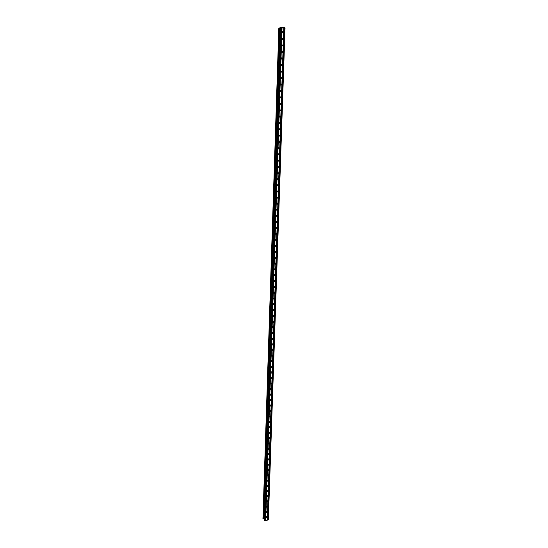 <?xml version="1.0" encoding="UTF-8"?>
<svg xmlns="http://www.w3.org/2000/svg" width="548" height="548" viewBox="0 0 548 548"><rect width="100%" height="100%" fill="white"/><g stroke="black" fill="none" stroke-linecap="round" stroke-linejoin="round"><path stroke-width="0.82" d="M265.979 516.99L266.876 516.312L267.191 516.791L266.287 517.47L265.979 516.99M266.15 511.839L267.04 511.154L267.362 511.64L266.465 512.325L266.15 511.839M266.321 506.674L267.205 505.989L267.54 506.482L266.65 507.16L266.321 506.674M266.492 501.495L267.369 500.81L267.712 501.304L266.835 501.989L266.492 501.495M266.664 496.296L267.534 495.611L267.883 496.111L267.013 496.803L266.664 496.296M266.835 491.09L267.698 490.398L268.061 490.905L267.198 491.597L266.835 491.09M267.013 485.864L267.862 485.172L268.239 485.686L267.383 486.377L267.013 485.864M267.184 480.623L268.027 479.932L268.41 480.445L267.568 481.137L267.184 480.623M267.362 475.369L268.191 474.671L268.589 475.191L267.753 475.89L267.362 475.369M267.534 470.095L268.356 469.396L268.767 469.924L267.945 470.622L267.534 470.095M267.712 464.814L268.52 464.108L268.945 464.642L268.13 465.341L267.712 464.814M267.89 459.512L268.684 458.806L269.123 459.34L268.315 460.046L267.89 459.512M268.061 454.189L268.856 453.491L269.301 454.032L268.506 454.73L268.061 454.189M268.239 448.86L269.02 448.154L269.479 448.696L268.698 449.401L268.239 448.86M268.417 443.51L269.184 442.805L269.657 443.353L268.89 444.058L268.417 443.51M268.595 438.147L269.356 437.434L269.835 437.989L269.082 438.695L268.595 438.147M268.773 432.762L269.52 432.057L270.02 432.612L269.274 433.317L268.773 432.762M268.958 427.365L269.691 426.659L270.198 427.221L269.465 427.926L268.958 427.365M269.137 421.953L269.856 421.248L270.383 421.809L269.657 422.515L269.137 421.953M269.315 416.521L270.027 415.816L270.561 416.384L269.849 417.09L269.315 416.521M269.5 411.082L270.191 410.37L270.746 410.945L270.048 411.651L269.5 411.082M269.678 405.616L270.363 404.91L270.931 405.486L270.239 406.191L269.678 405.616M269.863 400.143L270.534 399.43L271.109 400.013L270.438 400.718L269.863 400.143M270.041 394.649L270.705 393.944L271.294 394.519L270.637 395.224L270.041 394.649M270.226 389.135L270.87 388.429L271.479 389.012L270.835 389.717L270.226 389.135M270.411 383.607L271.041 382.908L271.664 383.49L271.034 384.196L270.411 383.607M270.596 378.065L271.212 377.36L271.856 377.949L271.233 378.654L270.596 378.065M270.781 372.503L271.39 371.804L272.041 372.393L271.431 373.092L270.781 372.503M270.965 366.927L271.561 366.228L272.226 366.818L271.63 367.516L270.965 366.927M271.15 361.331L271.733 360.639L272.418 361.228L271.829 361.927L271.15 361.331M271.335 355.721L271.904 355.029L272.603 355.625L272.027 356.316L271.335 355.721M271.527 350.097L272.082 349.405L272.794 349.994L272.233 350.686L271.527 350.097M271.712 344.452L272.26 343.76L272.979 344.356L272.431 345.041L271.712 344.452M271.897 338.787L272.431 338.102L273.171 338.698L272.637 339.383L271.897 338.787M272.089 333.109L272.609 332.424L273.363 333.02L272.836 333.705L272.089 333.109M272.281 327.409L272.788 326.731L273.555 327.327L273.041 328.005L272.281 327.409M272.466 321.697L272.966 321.025L273.747 321.621L273.247 322.293L272.466 321.697M272.657 315.963L273.144 315.292L273.938 315.888L273.445 316.566L272.657 315.963M272.849 310.216L273.322 309.552L274.13 310.147L273.651 310.812L272.849 310.216M273.041 304.448L273.5 303.784L274.322 304.38L273.856 305.044L273.041 304.448M273.233 298.667L273.685 298.009L274.514 298.605L274.062 299.263L273.233 298.667M273.425 292.865L273.863 292.207L274.712 292.803L274.267 293.461L273.425 292.865M273.616 287.042L274.048 286.392L274.904 286.988L274.473 287.638L273.616 287.042M273.815 281.206L274.233 280.562L275.103 281.151L274.678 281.802L273.815 281.206M274.007 275.349L274.418 274.706L275.302 275.302L274.891 275.945L274.007 275.349M274.206 269.479L274.603 268.842L275.493 269.431L275.096 270.068L274.206 269.479M274.397 263.581L274.788 262.951L275.692 263.54L275.302 264.177L274.397 263.581L274.623 263.074M274.596 257.67L274.973 257.046L275.891 257.635L275.514 258.266L274.596 257.67M274.795 251.744L275.165 251.121L276.089 251.71L275.719 252.333L274.795 251.744M274.993 245.799L275.349 245.182L276.288 245.771L275.932 246.388L274.993 245.799M275.192 239.832L275.541 239.216L276.493 239.805L276.137 240.421L275.192 239.832M275.391 233.845L275.726 233.236L276.692 233.825L276.35 234.434L275.391 233.845M275.589 227.845L275.918 227.242L276.891 227.824L276.555 228.434L275.589 227.845M275.788 221.824L276.11 221.221L277.096 221.81L276.767 222.406L275.788 221.824M275.993 221.324L275.802 221.981M275.986 215.782L276.302 215.186L277.295 215.775L276.98 216.364L275.986 215.782M276.192 215.289L276.007 215.96M276.192 209.72L276.5 209.131L277.5 209.713L277.192 210.302L276.192 209.72M276.384 209.233L276.213 209.925M276.391 203.644L276.692 203.055L277.706 203.644L277.404 204.226L276.391 203.644M276.582 203.157L276.418 203.863M276.596 197.54L276.891 196.965L277.911 197.547L277.617 198.129L276.596 197.54M276.781 197.068L276.624 197.787M276.795 191.423L277.083 190.855L278.117 191.437L277.829 192.006L276.795 191.423M276.973 190.957L276.836 191.684M277 185.286L277.281 184.717L278.322 185.299L278.041 185.868L277 185.286M277.172 184.827L277.041 185.566M277.206 179.134L277.48 178.566L278.528 179.148L278.254 179.717L277.206 179.134M277.37 178.675L277.254 179.429M277.411 172.956L277.678 172.401L278.733 172.976L278.466 173.538L277.411 172.956M277.569 172.51L277.466 173.271M277.617 166.763L277.877 166.208L278.946 166.784L278.679 167.339L277.617 166.763M277.768 166.325L277.678 167.092M277.822 160.543L278.076 159.995L279.151 160.578L278.898 161.126L277.822 160.543M277.966 160.119L277.891 160.893M278.028 154.31L278.281 153.769L279.364 154.344L279.11 154.892L278.028 154.31M278.165 153.892L278.11 154.68M278.24 148.056L278.48 147.515L279.569 148.097L279.329 148.638L278.24 148.056M278.363 147.652L278.322 148.44M278.446 141.781L278.685 141.247L279.781 141.822L279.542 142.364L278.446 141.781M278.569 141.391L278.542 142.179M278.658 135.486L278.884 134.959L279.994 135.534L279.761 136.068L278.658 135.486M278.768 135.103L278.754 135.897M278.864 129.17L279.09 128.643L280.206 129.225L279.98 129.753L278.864 129.17M278.966 128.801L278.973 129.595M279.076 122.834L279.295 122.314L280.418 122.896L280.192 123.416L279.076 122.834M279.172 122.478L279.192 123.279M279.288 116.477L279.501 115.964L280.631 116.539L280.412 117.06L279.288 116.477M279.377 116.142L279.411 116.936M279.501 110.1L279.713 109.593L280.843 110.169L280.631 110.682L279.501 110.1M279.576 109.778L279.631 110.573M279.713 103.709L279.918 103.195L281.056 103.778L280.85 104.284L279.713 103.709M279.781 103.401L279.85 104.189M279.925 97.291L280.124 96.784L281.275 97.366L281.069 97.866L279.925 97.291M279.987 96.996L280.069 97.784M280.138 90.852L280.336 90.352L281.487 90.934L281.295 91.434L280.138 90.852M280.199 90.578L280.288 91.352M280.357 84.392L280.549 83.892L281.706 84.474L281.514 84.974L280.357 84.392M280.405 84.132L280.508 84.906M280.569 77.912L280.754 77.419L281.925 78.001L281.734 78.494L280.569 77.912M280.61 77.672L280.734 78.433M280.788 71.411L280.966 70.925L282.145 71.507L281.96 71.993L280.788 71.411M280.823 71.192L280.953 71.946M281.001 64.883L281.179 64.404L282.357 64.986L282.179 65.472L281.001 64.883M281.035 64.691L281.179 65.431M281.22 58.341L281.398 57.862L282.583 58.444L282.405 58.931L281.22 58.341M281.247 58.163L281.398 58.896M281.439 51.779L281.61 51.3L282.802 51.889L282.624 52.361L281.439 51.779M281.46 51.622L281.624 52.341M281.658 45.189L281.823 44.717L283.021 45.306L282.85 45.779L281.658 45.189M281.672 45.059L281.843 45.758M281.877 38.579L282.042 38.113L283.241 38.703L283.076 39.168L281.877 38.579M281.884 38.47L282.069 39.155M282.097 31.948L282.261 31.489L283.467 32.079L283.302 32.544L282.097 31.948M282.104 31.866L282.289 32.531M271.534 350.179L272.233 350.686M283.809 27.667L280.206 27.537L264.088 520.127L264.739 520.6L268.362 519.853L285.056 27.832L283.809 27.667L267.253 520.182M280.192 27.88L278.836 27.989L262.944 518.614L263.41 518.764M263.403 518.812L279.37 27.941L263.403 518.812L264.115 519.093M275.808 227.482L275.596 227.982M275.61 233.462L275.391 233.962M275.411 239.421L275.192 239.928M275.212 245.36L274.993 245.867M275.014 251.285L274.795 251.792M274.815 257.19L274.596 257.697M274.425 268.965L274.206 269.452M274.226 274.843L274.014 275.302M274.027 280.706L273.822 281.131M273.836 286.549L273.63 286.94M273.637 292.372L273.445 292.728M282.049 27.503L265.691 520.442M283.864 27.688L267.301 520.127M284.159 27.715L267.561 520.079M284.296 27.708L267.684 520.114M284.885 27.763L268.205 520.025M280.555 27.414L264.376 520.511M280.973 27.4L264.739 520.6M281.562 27.455L265.259 520.511M281.617 27.475L265.307 520.456M281.912 27.503L265.568 520.415M272 356.323L271.335 355.796M271.623 367.516L270.965 366.996M278.199 154.824L279.096 154.899M277.98 161.037L278.891 161.133M280.391 117.06L279.549 117.101M279.754 136.068L278.87 136.055M279.542 142.364L278.644 142.329M282.138 45.977L282.823 45.813M282.391 58.931L281.658 59.102M281.953 71.993L281.179 72.137M281.734 78.494L280.946 78.624M281.508 84.974L280.713 85.091M278.932 27.962L263.019 518.716M279.042 27.955L263.115 518.737M279.062 27.955L263.136 518.73M279.281 27.962L263.328 518.744M279.35 27.962L263.389 518.757M279.411 27.934L263.437 518.84M280.069 27.914L264.013 518.977M280.103 27.914L264.04 518.997M283.302 32.544L282.617 32.757M283.076 39.168L282.378 39.381M282.624 52.361L281.898 52.546M282.172 65.472L281.419 65.63M281.295 91.434L280.48 91.537M281.069 97.866L280.247 97.955M280.85 104.284L280.014 104.36M280.631 110.682L279.781 110.737M280.192 123.416L279.322 123.437M279.98 129.753L279.096 129.753M279.329 148.638L278.425 148.583M278.679 167.339L277.761 167.236M278.466 173.538L277.541 173.408M278.254 179.717L277.322 179.566M278.041 185.868L277.11 185.704M277.829 192.006L276.898 191.821M277.617 198.129L276.685 197.924M277.404 204.226L276.473 204.007M277.192 210.302L276.261 210.062M276.98 216.364L276.055 216.111M276.767 222.406L275.843 222.132M276.555 228.434L275.637 228.139M276.35 234.434L275.432 234.126M276.137 240.421L275.226 240.093M275.932 246.388L275.028 246.045M275.719 252.333L274.822 251.977M275.514 258.266L274.623 257.896M275.302 264.177L274.425 263.794M275.096 270.068L274.226 269.671M274.891 275.945L274.027 275.534M274.678 281.802L273.829 281.377M274.473 287.638L273.63 287.207M274.267 293.461L273.438 293.016M274.062 299.263L273.24 298.811M273.856 305.044L273.048 304.585M273.651 310.812L272.856 310.339M273.445 316.566L272.664 316.08M273.247 322.293L272.472 321.806M273.041 328.005L272.281 327.512M272.836 333.705L272.089 333.205M272.637 339.383L271.904 338.876M272.431 345.041L271.712 344.534M271.829 361.927L271.15 361.406M271.431 373.092L270.781 372.572M271.233 378.654L270.596 378.127M271.034 384.196L270.411 383.669M270.835 389.717L270.226 389.196M270.637 395.224L270.041 394.704M270.438 400.718L269.863 400.198M270.239 406.191L269.678 405.678M270.048 411.651L269.5 411.137M269.849 417.09L269.315 416.583M269.657 422.515L269.137 422.008M269.465 427.926L268.958 427.419M269.274 433.317L268.78 432.817M269.082 438.695L268.595 438.201M268.89 444.058L268.417 443.565M268.698 449.401L268.239 448.915M268.506 454.73L268.068 454.251M268.315 460.046L267.89 459.567M268.13 465.341L267.712 464.875M267.945 470.622L267.534 470.163M267.753 475.89L267.362 475.431M267.568 481.137L267.184 480.692M267.383 486.377L267.013 485.932M267.198 491.597L266.842 491.159M267.013 496.803L266.664 496.372M266.835 501.989L266.492 501.564M266.65 507.16L266.321 506.749M266.465 512.325L266.15 511.914M266.287 517.47L265.979 517.065M280.206 27.537L264.081 520.114"/></g></svg>
